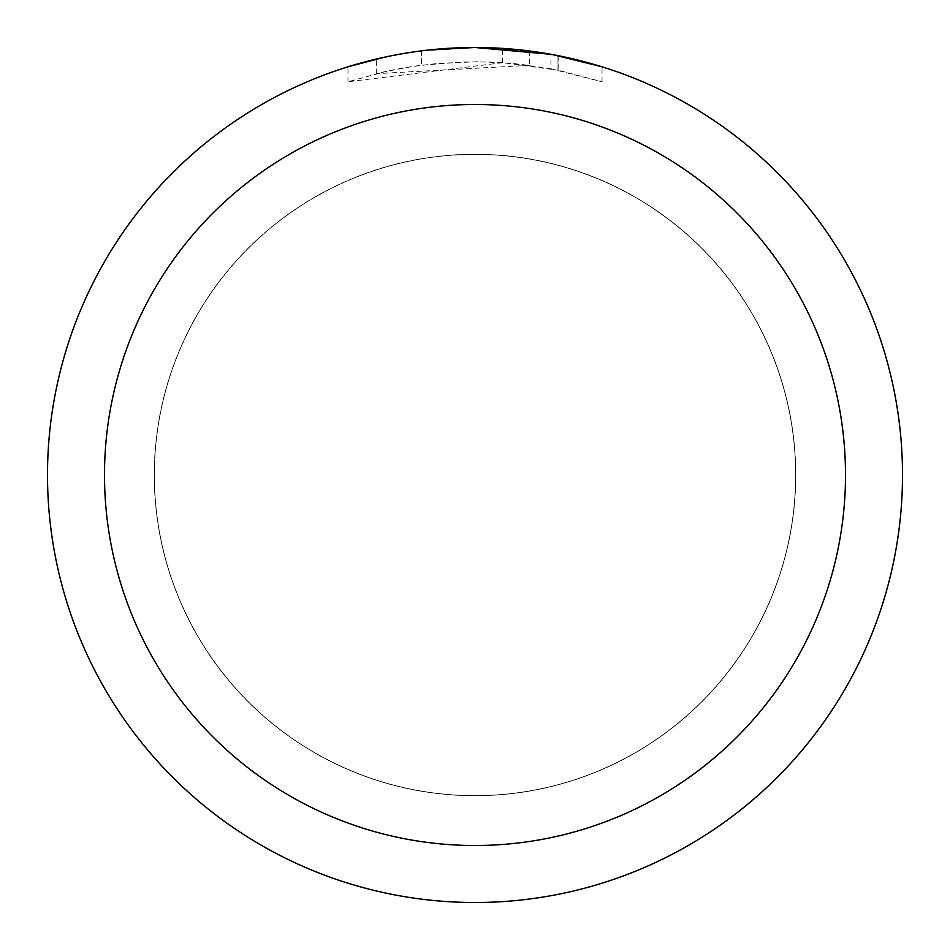 <?xml version="1.0" encoding="UTF-8"?>
<svg xmlns="http://www.w3.org/2000/svg" width="950" height="950" viewBox="0 0 950 950"><rect width="100%" height="100%" fill="white"/><g stroke="black" fill="none" stroke-linecap="round" stroke-linejoin="round"><path stroke-width="0.71" stroke-dasharray="4.75 3.56" d="M475 154.375A320.625 320.625 0 0 1 795.625 475A320.625 320.625 0 0 1 475 795.625A320.625 320.625 0 0 1 154.375 475A320.625 320.625 0 0 1 475 154.375A320.625 320.625 0 0 1 795.625 475A320.625 320.625 0 0 1 475 795.625A320.625 320.625 0 0 1 154.375 475A320.625 320.625 0 0 1 475 154.375M475 154.304A320.696 320.696 0 0 1 795.696 475A320.696 320.696 0 0 1 475 795.696A320.696 320.696 0 0 1 154.304 475A320.696 320.696 0 0 1 475 154.304M502.55 62.7L348.009 81.759L385.961 71.452L411.754 66.619L437.796 63.424L477.114 61.75L503.334 62.724L529.447 65.348L529.447 50.979L475 47.5A427.5 427.5 0 0 1 902.5 475A427.5 427.5 0 0 1 475 902.5A427.5 427.5 0 0 1 47.5 475A427.5 427.5 0 0 1 475 47.5L483.526 47.583M489.476 47.749L527.642 50.754M446.025 48.486L475 47.512L502.55 48.414L557.982 55.634L557.982 70.169L502.562 62.664L502.562 48.391M557.971 55.634L552.959 54.672M602.003 66.809L550.929 54.304L550.941 68.792L602.003 81.759L557.971 70.169M529.447 65.348L376.663 73.625A413.25 413.25 0 0 1 421.574 65.218L463.742 61.904L489.867 62.023L516.064 63.792L550.941 68.792M421.574 50.849L421.574 65.218L421.574 50.849A427.5 427.5 0 0 0 376.663 58.959L411.089 52.309M428.794 50.006L426.787 50.231M602.039 81.759L602.039 66.809L602.039 81.759M376.663 73.625L376.663 58.959L376.663 73.625M385.261 57.024L409.64 52.523M421.574 50.861L443.662 48.652M557.982 70.169L557.982 55.634M347.985 81.759L347.985 66.809L365.679 61.714L392.611 55.516L419.876 51.062L447.379 48.391L475 47.5L418.95 51.193M154.375 475A320.625 320.625 0 0 1 475 154.375A320.625 320.625 0 0 1 795.625 475A320.625 320.625 0 0 1 475 795.625A320.625 320.625 0 0 1 154.375 475M154.232 475A320.767 320.767 0 0 1 475 154.232A320.767 320.767 0 0 1 795.768 475A320.767 320.767 0 0 1 475 795.768A320.767 320.767 0 0 1 154.232 475M558.161 55.67L558.161 70.205"/><path stroke-width="1.43" d="M483.526 47.583L489.476 47.749M527.642 50.754L529.447 50.979M550.941 54.304L475 47.5A427.5 427.5 0 0 1 902.5 475A427.5 427.5 0 0 1 475 902.5A427.5 427.5 0 0 1 47.5 475A427.5 427.5 0 0 1 475 47.5L428.794 50.006M552.959 54.672L602.003 66.809M475 104.5A370.5 370.5 0 0 1 845.5 475A370.5 370.5 0 0 1 475 845.5A370.5 370.5 0 0 1 104.5 475A370.5 370.5 0 0 1 475 104.5M426.787 50.231L421.574 50.849M348.009 66.809L385.261 57.024M409.64 52.523L421.574 50.861M443.662 48.652L446.025 48.486M411.089 52.309L418.95 51.193"/></g></svg>
